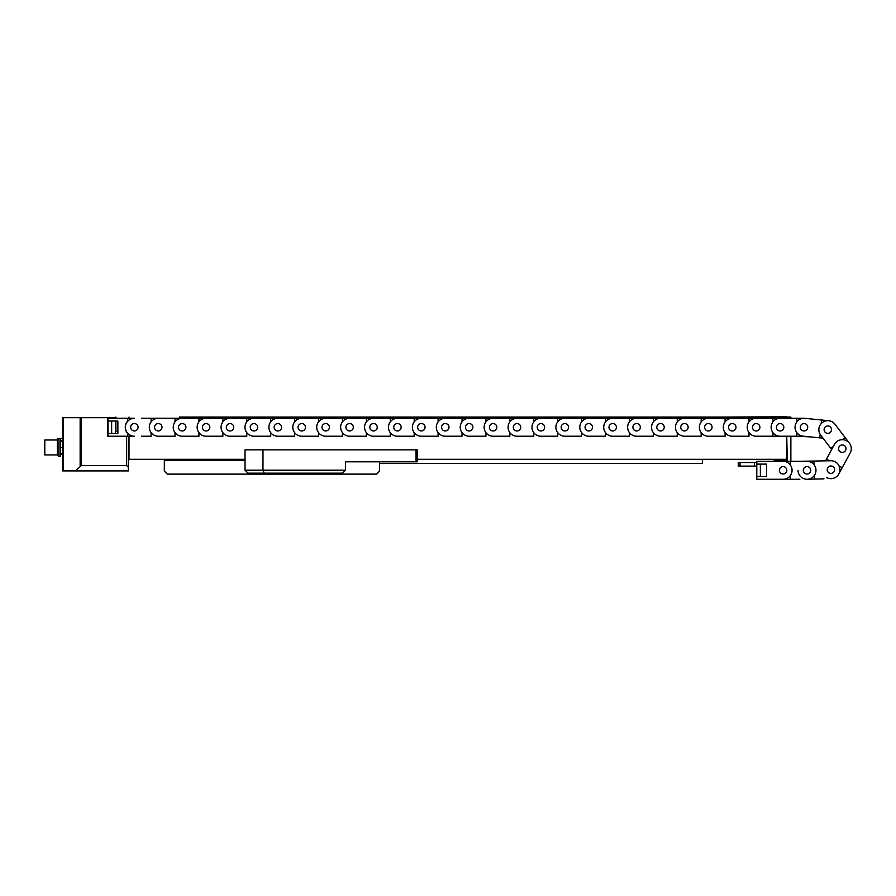 <?xml version="1.0" encoding="UTF-8"?>
<svg xmlns="http://www.w3.org/2000/svg" width="896" height="896" viewBox="0 0 896 896"><rect width="100%" height="100%" fill="white"/><g stroke="black" fill="none" stroke-linecap="round" stroke-linejoin="round"><path stroke-width="1.34" d="M790.866 418.286L790.866 417.088L787.282 417.088L787.282 418.286L780.102 418.286L804.014 418.286L796.846 418.286L796.846 421.87A8.971 8.971 0 0 0 796.846 432.634L796.846 436.218L810.264 436.89M417.234 459.301L786.744 459.301L786.744 436.218L787.282 460.734L774.245 460.734L774.245 459.301M774.245 461.328L774.245 460.734M790.866 436.218L790.866 461.328M786.744 418.286L786.744 416.73L723.206 417.088M717.539 417.088L633.517 417.088M627.861 417.088L543.827 417.088M538.171 417.088L454.149 417.088M448.482 417.088L364.459 417.088M358.803 417.088L274.77 417.088M269.114 417.088L185.091 417.088M179.424 417.088L786.744 417.088M117.869 431.435L115.886 431.435L115.886 421.053M115.886 418.286L115.886 417.088M128.99 437.416L128.386 437.416L128.386 470.904L62.742 470.904L62.742 417.682L107.576 417.682L107.576 436.218L128.386 436.218L128.386 467.309L126.594 465.517L126.594 436.218M245.034 459.301L128.99 459.301L128.99 436.218M128.99 418.286L128.99 417.088M702.43 459.301L702.43 463.422L379.568 463.422M81.413 417.682L81.413 465.517L126.594 465.517M81.413 465.517L75.298 470.904M115.886 417.682L107.576 417.682M115.349 433.451L115.349 421.053M115.349 418.286L115.349 417.682M128.386 437.416L128.386 436.218L134.366 436.218A8.971 8.971 0 0 1 125.395 427.258A8.971 8.971 0 0 1 134.366 418.286L108.058 418.286L108.058 433.451L117.869 433.451L117.869 421.053L117.869 433.451M57.478 439.869L57.478 438.458L62.742 438.458M60.346 440.686L62.742 440.686L60.346 440.686M60.346 454.227L62.742 454.227M57.355 454.933L44.8 454.933L44.8 439.992L57.355 439.992L57.355 454.933L58.856 456.434L60.346 456.434L60.346 447.462L62.742 447.462M57.355 439.992L58.856 438.491L58.856 456.434M58.856 438.491L60.346 438.491L60.346 447.462M60.346 453.443L62.742 453.443M60.346 441.482L62.742 441.482M379.568 461.81L379.568 471.139L376.578 474.13L167.306 474.13L164.326 471.139L164.326 460.499L245.034 460.499M233.677 459.301L233.677 460.499M169.109 459.301L169.109 460.499M345.486 470.187L342.496 473.166L264.208 473.166L262.976 470.187L262.976 449.848L245.034 449.848L245.034 470.187L345.486 470.187L345.486 461.81L416.035 461.81L416.035 449.848L417.234 449.848L417.234 461.81L416.035 461.81M262.976 449.848L416.035 449.848M264.208 473.166L248.024 473.166L245.034 470.187M786.8 470.299A3.707 3.707 0 0 0 783.093 466.592A3.707 3.707 0 0 0 779.386 470.299A3.707 3.707 0 0 0 783.093 474.006A3.707 3.707 0 0 0 786.8 470.299A3.707 3.707 0 0 0 783.093 466.592A3.707 3.707 0 0 0 779.386 470.299A3.707 3.707 0 0 0 783.093 474.006A3.707 3.707 0 0 0 786.8 470.299M799.837 479.27L783.093 479.27A8.971 8.971 0 0 0 792.064 470.299A8.971 8.971 0 0 0 783.093 461.328L776.44 461.328M807.005 479.27A8.971 8.971 0 0 0 815.976 470.299A8.971 8.971 0 0 0 807.005 461.328L756.784 461.328L756.784 464.106L766.584 464.106L766.584 476.493L766.584 464.106M783.093 461.328L790.261 461.328L790.261 464.923A8.971 8.971 0 0 1 790.261 475.686L790.261 479.27L756.784 479.27L756.784 476.493L766.584 476.493L760.368 476.493L760.368 464.106M756.784 464.106L756.784 476.493M783.093 479.27L776.44 479.27M738.248 462.526L738.248 466.122L740.04 466.122L740.04 462.526L738.248 462.526M756.784 462.526L754.387 462.526L754.387 466.122L740.04 466.122M754.387 462.526L740.04 462.526M756.784 466.122L754.387 466.122M138.074 427.258A3.707 3.707 0 0 1 134.366 430.965A3.707 3.707 0 0 1 130.659 427.258A3.707 3.707 0 0 1 134.366 423.55A3.707 3.707 0 0 1 138.074 427.258A3.707 3.707 0 0 1 134.366 430.965A3.707 3.707 0 0 1 130.659 427.258A3.707 3.707 0 0 1 134.366 423.55A3.707 3.707 0 0 1 138.074 427.258M111.642 433.451L111.642 421.053L117.869 421.053L108.058 421.053M108.058 436.218L108.058 433.451M127.714 418.286L127.714 421.053A9.083 9.083 0 0 0 127.714 433.451L127.714 436.218M810.712 470.299A3.707 3.707 0 0 0 807.005 466.592A3.707 3.707 0 0 0 803.298 470.299A3.707 3.707 0 0 0 807.005 474.006A3.707 3.707 0 0 0 810.712 470.299M826.638 477.579A8.971 8.971 0 0 0 839.877 469.459A8.971 8.971 0 0 0 830.682 460.723L799.837 461.328M803.298 470.4A3.707 3.707 0 0 0 807.106 474.006A3.707 3.707 0 0 0 810.712 470.21A3.707 3.707 0 0 0 806.915 466.592A3.707 3.707 0 0 0 803.298 470.4M834.624 469.594A3.707 3.707 0 0 0 830.816 465.987A3.707 3.707 0 0 0 827.21 469.784A3.707 3.707 0 0 0 831.006 473.402A3.707 3.707 0 0 0 834.624 469.594M823.973 478.845L814.408 479.08L814.318 475.496A8.971 8.971 0 0 0 814.038 464.744L813.949 461.149L806.893 461.328M807.24 479.27L814.408 479.08L807.24 479.27A8.971 8.971 0 0 1 798.045 470.534M825.507 460.858L826.448 459.11L829.606 460.824A8.971 8.971 0 0 1 839.07 465.942L842.218 467.656L838.802 473.962L850.192 452.939A8.971 8.971 0 0 0 846.586 440.776A8.971 8.971 0 0 0 834.422 444.394L825.507 460.858L823.514 460.914M829.147 472.954A3.707 3.707 0 0 0 834.176 471.453A3.707 3.707 0 0 0 832.686 466.435A3.707 3.707 0 0 0 827.658 467.925A3.707 3.707 0 0 0 829.147 472.954M844.077 445.402A3.707 3.707 0 0 0 839.048 446.902A3.707 3.707 0 0 0 840.549 451.92A3.707 3.707 0 0 0 845.566 450.43A3.707 3.707 0 0 0 844.077 445.402M831.667 449.49L830.827 448.392L833.683 446.219A8.971 8.971 0 0 1 842.24 439.701L845.096 437.528L849.442 443.229L834.949 424.211A8.971 8.971 0 0 0 822.382 422.509A8.971 8.971 0 0 0 820.68 435.086L831.667 449.49L831.006 450.699M850.192 452.939L846.776 459.245M844.558 451.618A3.707 3.707 0 0 0 845.264 446.421A3.707 3.707 0 0 0 840.067 445.715A3.707 3.707 0 0 0 839.362 450.912A3.707 3.707 0 0 0 844.558 451.618M825.563 426.698A3.707 3.707 0 0 0 824.869 431.894A3.707 3.707 0 0 0 830.066 432.589A3.707 3.707 0 0 0 830.76 427.392A3.707 3.707 0 0 0 825.563 426.698M823.043 438.178L819.784 437.853L820.142 434.28A8.971 8.971 0 0 1 821.218 423.573L821.576 420L828.71 420.717L804.91 418.331A8.971 8.971 0 0 0 795.099 426.35A8.971 8.971 0 0 0 803.118 436.173L823.043 438.178L825.026 440.787M834.949 424.211L839.294 429.912M831.499 430.013A3.707 3.707 0 0 0 828.184 425.958A3.707 3.707 0 0 0 824.13 429.274A3.707 3.707 0 0 0 827.445 433.328A3.707 3.707 0 0 0 831.499 430.013M800.33 426.877A3.707 3.707 0 0 0 803.645 430.942A3.707 3.707 0 0 0 807.71 427.627A3.707 3.707 0 0 0 804.384 423.562A3.707 3.707 0 0 0 800.33 426.877M804.91 418.331L812.056 419.048M154.571 427.258A3.707 3.707 0 0 1 158.278 423.55A3.707 3.707 0 0 1 161.986 427.258A3.707 3.707 0 0 1 158.278 430.965A3.707 3.707 0 0 1 154.571 427.258A3.707 3.707 0 0 1 158.278 423.55A3.707 3.707 0 0 1 161.986 427.258A3.707 3.707 0 0 1 158.278 430.965A3.707 3.707 0 0 1 154.571 427.258M141.546 436.218L151.11 436.218L151.11 432.634A8.971 8.971 0 0 1 151.11 421.87L151.11 418.286L165.458 418.286M165.458 436.218L158.278 436.218A8.971 8.971 0 0 1 149.318 427.258A8.971 8.971 0 0 1 158.278 418.286L141.546 418.286M178.494 427.258A3.707 3.707 0 0 1 182.202 423.55A3.707 3.707 0 0 1 185.909 427.258A3.707 3.707 0 0 1 182.202 430.965A3.707 3.707 0 0 1 178.494 427.258A3.707 3.707 0 0 1 182.202 423.55A3.707 3.707 0 0 1 185.909 427.258A3.707 3.707 0 0 1 182.202 430.965A3.707 3.707 0 0 1 178.494 427.258M158.278 436.218L175.022 436.218L175.022 432.634A8.971 8.971 0 0 1 175.022 421.87L175.022 418.286L189.37 418.286M158.278 418.286L213.293 418.286M189.37 436.218L182.202 436.218A8.971 8.971 0 0 1 173.23 427.258A8.971 8.971 0 0 1 182.202 418.286M202.406 427.258A3.707 3.707 0 0 1 206.114 423.55A3.707 3.707 0 0 1 209.821 427.258A3.707 3.707 0 0 1 206.114 430.965A3.707 3.707 0 0 1 202.406 427.258A3.707 3.707 0 0 1 206.114 423.55A3.707 3.707 0 0 1 209.821 427.258A3.707 3.707 0 0 1 206.114 430.965A3.707 3.707 0 0 1 202.406 427.258M182.202 436.218L198.934 436.218L198.934 432.634A8.971 8.971 0 0 1 198.934 421.87L198.934 418.286L237.205 418.286M213.293 436.218L206.114 436.218A8.971 8.971 0 0 1 197.142 427.258A8.971 8.971 0 0 1 206.114 418.286M226.318 427.258A3.707 3.707 0 0 1 230.026 423.55A3.707 3.707 0 0 1 233.733 427.258A3.707 3.707 0 0 1 230.026 430.965A3.707 3.707 0 0 1 226.318 427.258A3.707 3.707 0 0 1 230.026 423.55A3.707 3.707 0 0 1 233.733 427.258A3.707 3.707 0 0 1 230.026 430.965A3.707 3.707 0 0 1 226.318 427.258M206.114 436.218L222.858 436.218L222.858 432.634A8.971 8.971 0 0 1 222.858 421.87L222.858 418.286L261.117 418.286M237.205 436.218L230.026 436.218A8.971 8.971 0 0 1 221.066 427.258A8.971 8.971 0 0 1 230.026 418.286M250.242 427.258A3.707 3.707 0 0 1 253.949 423.55A3.707 3.707 0 0 1 257.656 427.258A3.707 3.707 0 0 1 253.949 430.965A3.707 3.707 0 0 1 250.242 427.258A3.707 3.707 0 0 1 253.949 423.55A3.707 3.707 0 0 1 257.656 427.258A3.707 3.707 0 0 1 253.949 430.965A3.707 3.707 0 0 1 250.242 427.258M230.026 436.218L246.77 436.218L246.77 432.634A8.971 8.971 0 0 1 246.77 421.87L246.77 418.286L285.04 418.286M261.117 436.218L253.949 436.218A8.971 8.971 0 0 1 244.978 427.258A8.971 8.971 0 0 1 253.949 418.286M274.154 427.258A3.707 3.707 0 0 1 277.861 423.55A3.707 3.707 0 0 1 281.568 427.258A3.707 3.707 0 0 1 277.861 430.965A3.707 3.707 0 0 1 274.154 427.258A3.707 3.707 0 0 1 277.861 423.55A3.707 3.707 0 0 1 281.568 427.258A3.707 3.707 0 0 1 277.861 430.965A3.707 3.707 0 0 1 274.154 427.258M253.949 436.218L270.693 436.218L270.693 432.634A8.971 8.971 0 0 1 270.693 421.87L270.693 418.286L308.952 418.286M285.04 436.218L277.861 436.218A8.971 8.971 0 0 1 268.89 427.258A8.971 8.971 0 0 1 277.861 418.286M298.077 427.258A3.707 3.707 0 0 1 301.784 423.55A3.707 3.707 0 0 1 305.491 427.258A3.707 3.707 0 0 1 301.784 430.965A3.707 3.707 0 0 1 298.077 427.258A3.707 3.707 0 0 1 301.784 423.55A3.707 3.707 0 0 1 305.491 427.258A3.707 3.707 0 0 1 301.784 430.965A3.707 3.707 0 0 1 298.077 427.258M277.861 436.218L294.605 436.218L294.605 432.634A8.971 8.971 0 0 1 294.605 421.87L294.605 418.286L332.875 418.286M308.952 436.218L301.784 436.218A8.971 8.971 0 0 1 292.813 427.258A8.971 8.971 0 0 1 301.784 418.286M321.989 427.258A3.707 3.707 0 0 1 325.696 423.55A3.707 3.707 0 0 1 329.403 427.258A3.707 3.707 0 0 1 325.696 430.965A3.707 3.707 0 0 1 321.989 427.258A3.707 3.707 0 0 1 325.696 423.55A3.707 3.707 0 0 1 329.403 427.258A3.707 3.707 0 0 1 325.696 430.965A3.707 3.707 0 0 1 321.989 427.258M301.784 436.218L318.517 436.218L318.517 432.634A8.971 8.971 0 0 1 318.517 421.87L318.517 418.286L356.787 418.286M332.875 436.218L325.696 436.218A8.971 8.971 0 0 1 316.725 427.258A8.971 8.971 0 0 1 325.696 418.286M345.901 427.258A3.707 3.707 0 0 1 349.608 423.55A3.707 3.707 0 0 1 353.315 427.258A3.707 3.707 0 0 1 349.608 430.965A3.707 3.707 0 0 1 345.901 427.258A3.707 3.707 0 0 1 349.608 423.55A3.707 3.707 0 0 1 353.315 427.258A3.707 3.707 0 0 1 349.608 430.965A3.707 3.707 0 0 1 345.901 427.258M325.696 436.218L342.44 436.218L342.44 432.634A8.971 8.971 0 0 1 342.44 421.87L342.44 418.286L380.699 418.286M356.787 436.218L349.608 436.218A8.971 8.971 0 0 1 340.648 427.258A8.971 8.971 0 0 1 349.608 418.286M369.824 427.258A3.707 3.707 0 0 1 373.531 423.55A3.707 3.707 0 0 1 377.238 427.258A3.707 3.707 0 0 1 373.531 430.965A3.707 3.707 0 0 1 369.824 427.258A3.707 3.707 0 0 1 373.531 423.55A3.707 3.707 0 0 1 377.238 427.258A3.707 3.707 0 0 1 373.531 430.965A3.707 3.707 0 0 1 369.824 427.258M349.608 436.218L366.352 436.218L366.352 432.634A8.971 8.971 0 0 1 366.352 421.87L366.352 418.286L404.622 418.286M380.699 436.218L373.531 436.218A8.971 8.971 0 0 1 364.56 427.258A8.971 8.971 0 0 1 373.531 418.286M393.736 427.258A3.707 3.707 0 0 1 397.443 423.55A3.707 3.707 0 0 1 401.15 427.258A3.707 3.707 0 0 1 397.443 430.965A3.707 3.707 0 0 1 393.736 427.258A3.707 3.707 0 0 1 397.443 423.55A3.707 3.707 0 0 1 401.15 427.258A3.707 3.707 0 0 1 397.443 430.965A3.707 3.707 0 0 1 393.736 427.258M373.531 436.218L390.264 436.218L390.264 432.634A8.971 8.971 0 0 1 390.264 421.87L390.264 418.286L428.534 418.286M404.622 436.218L397.443 436.218A8.971 8.971 0 0 1 388.472 427.258A8.971 8.971 0 0 1 397.443 418.286M417.648 427.258A3.707 3.707 0 0 1 421.355 423.55A3.707 3.707 0 0 1 425.062 427.258A3.707 3.707 0 0 1 421.355 430.965A3.707 3.707 0 0 1 417.648 427.258A3.707 3.707 0 0 1 421.355 423.55A3.707 3.707 0 0 1 425.062 427.258A3.707 3.707 0 0 1 421.355 430.965A3.707 3.707 0 0 1 417.648 427.258M397.443 436.218L414.187 436.218L414.187 432.634A8.971 8.971 0 0 1 414.187 421.87L414.187 418.286L452.446 418.286M428.534 436.218L421.355 436.218A8.971 8.971 0 0 1 412.395 427.258A8.971 8.971 0 0 1 421.355 418.286M441.571 427.258A3.707 3.707 0 0 1 445.278 423.55A3.707 3.707 0 0 1 448.986 427.258A3.707 3.707 0 0 1 445.278 430.965A3.707 3.707 0 0 1 441.571 427.258A3.707 3.707 0 0 1 445.278 423.55A3.707 3.707 0 0 1 448.986 427.258A3.707 3.707 0 0 1 445.278 430.965A3.707 3.707 0 0 1 441.571 427.258M421.355 436.218L438.099 436.218L438.099 432.634A8.971 8.971 0 0 1 438.099 421.87L438.099 418.286L476.37 418.286M452.446 436.218L445.278 436.218A8.971 8.971 0 0 1 436.307 427.258A8.971 8.971 0 0 1 445.278 418.286M465.483 427.258A3.707 3.707 0 0 1 469.19 423.55A3.707 3.707 0 0 1 472.898 427.258A3.707 3.707 0 0 1 469.19 430.965A3.707 3.707 0 0 1 465.483 427.258A3.707 3.707 0 0 1 469.19 423.55A3.707 3.707 0 0 1 472.898 427.258A3.707 3.707 0 0 1 469.19 430.965A3.707 3.707 0 0 1 465.483 427.258M445.278 436.218L462.022 436.218L462.022 432.634A8.971 8.971 0 0 1 462.022 421.87L462.022 418.286L500.282 418.286M476.37 436.218L469.19 436.218A8.971 8.971 0 0 1 460.219 427.258A8.971 8.971 0 0 1 469.19 418.286M489.406 427.258A3.707 3.707 0 0 1 493.114 423.55A3.707 3.707 0 0 1 496.81 427.258A3.707 3.707 0 0 1 493.114 430.965A3.707 3.707 0 0 1 489.406 427.258A3.707 3.707 0 0 1 493.114 423.55A3.707 3.707 0 0 1 496.81 427.258A3.707 3.707 0 0 1 493.114 430.965A3.707 3.707 0 0 1 489.406 427.258M469.19 436.218L485.934 436.218L485.934 432.634A8.971 8.971 0 0 1 485.934 421.87L485.934 418.286L524.194 418.286M500.282 436.218L493.114 436.218A8.971 8.971 0 0 1 484.142 427.258A8.971 8.971 0 0 1 493.114 418.286M513.318 427.258A3.707 3.707 0 0 1 517.026 423.55A3.707 3.707 0 0 1 520.733 427.258A3.707 3.707 0 0 1 517.026 430.965A3.707 3.707 0 0 1 513.318 427.258A3.707 3.707 0 0 1 517.026 423.55A3.707 3.707 0 0 1 520.733 427.258A3.707 3.707 0 0 1 517.026 430.965A3.707 3.707 0 0 1 513.318 427.258M493.114 436.218L509.846 436.218L509.846 432.634A8.971 8.971 0 0 1 509.846 421.87L509.846 418.286L548.117 418.286M524.194 436.218L517.026 436.218A8.971 8.971 0 0 1 508.054 427.258A8.971 8.971 0 0 1 517.026 418.286M537.23 427.258A3.707 3.707 0 0 1 540.938 423.55A3.707 3.707 0 0 1 544.645 427.258A3.707 3.707 0 0 1 540.938 430.965A3.707 3.707 0 0 1 537.23 427.258A3.707 3.707 0 0 1 540.938 423.55A3.707 3.707 0 0 1 544.645 427.258A3.707 3.707 0 0 1 540.938 430.965A3.707 3.707 0 0 1 537.23 427.258M517.026 436.218L533.77 436.218L533.77 432.634A8.971 8.971 0 0 1 533.77 421.87L533.77 418.286L572.029 418.286M548.117 436.218L540.938 436.218A8.971 8.971 0 0 1 531.966 427.258A8.971 8.971 0 0 1 540.938 418.286M561.154 427.258A3.707 3.707 0 0 1 564.861 423.55A3.707 3.707 0 0 1 568.568 427.258A3.707 3.707 0 0 1 564.861 430.965A3.707 3.707 0 0 1 561.154 427.258A3.707 3.707 0 0 1 564.861 423.55A3.707 3.707 0 0 1 568.568 427.258A3.707 3.707 0 0 1 564.861 430.965A3.707 3.707 0 0 1 561.154 427.258M540.938 436.218L557.682 436.218L557.682 432.634A8.971 8.971 0 0 1 557.682 421.87L557.682 418.286L595.952 418.286M572.029 436.218L564.861 436.218A8.971 8.971 0 0 1 555.89 427.258A8.971 8.971 0 0 1 564.861 418.286M585.066 427.258A3.707 3.707 0 0 1 588.773 423.55A3.707 3.707 0 0 1 592.48 427.258A3.707 3.707 0 0 1 588.773 430.965A3.707 3.707 0 0 1 585.066 427.258A3.707 3.707 0 0 1 588.773 423.55A3.707 3.707 0 0 1 592.48 427.258A3.707 3.707 0 0 1 588.773 430.965A3.707 3.707 0 0 1 585.066 427.258M564.861 436.218L581.594 436.218L581.594 432.634A8.971 8.971 0 0 1 581.594 421.87L581.594 418.286L619.864 418.286M595.952 436.218L588.773 436.218A8.971 8.971 0 0 1 579.802 427.258A8.971 8.971 0 0 1 588.773 418.286M608.978 427.258A3.707 3.707 0 0 1 612.685 423.55A3.707 3.707 0 0 1 616.392 427.258A3.707 3.707 0 0 1 612.685 430.965A3.707 3.707 0 0 1 608.978 427.258A3.707 3.707 0 0 1 612.685 423.55A3.707 3.707 0 0 1 616.392 427.258A3.707 3.707 0 0 1 612.685 430.965A3.707 3.707 0 0 1 608.978 427.258M588.773 436.218L605.517 436.218L605.517 432.634A8.971 8.971 0 0 1 605.517 421.87L605.517 418.286L643.776 418.286M619.864 436.218L612.685 436.218A8.971 8.971 0 0 1 603.725 427.258A8.971 8.971 0 0 1 612.685 418.286M632.901 427.258A3.707 3.707 0 0 1 636.608 423.55A3.707 3.707 0 0 1 640.315 427.258A3.707 3.707 0 0 1 636.608 430.965A3.707 3.707 0 0 1 632.901 427.258A3.707 3.707 0 0 1 636.608 423.55A3.707 3.707 0 0 1 640.315 427.258A3.707 3.707 0 0 1 636.608 430.965A3.707 3.707 0 0 1 632.901 427.258M612.685 436.218L629.429 436.218L629.429 432.634A8.971 8.971 0 0 1 629.429 421.87L629.429 418.286L667.699 418.286M643.776 436.218L636.608 436.218A8.971 8.971 0 0 1 627.637 427.258A8.971 8.971 0 0 1 636.608 418.286M656.813 427.258A3.707 3.707 0 0 1 660.52 423.55A3.707 3.707 0 0 1 664.227 427.258A3.707 3.707 0 0 1 660.52 430.965A3.707 3.707 0 0 1 656.813 427.258A3.707 3.707 0 0 1 660.52 423.55A3.707 3.707 0 0 1 664.227 427.258A3.707 3.707 0 0 1 660.52 430.965A3.707 3.707 0 0 1 656.813 427.258M636.608 436.218L653.341 436.218L653.341 432.634A8.971 8.971 0 0 1 653.341 421.87L653.341 418.286L691.611 418.286M667.699 436.218L660.52 436.218A8.971 8.971 0 0 1 651.549 427.258A8.971 8.971 0 0 1 660.52 418.286M680.725 427.258A3.707 3.707 0 0 1 684.432 423.55A3.707 3.707 0 0 1 688.139 427.258A3.707 3.707 0 0 1 684.432 430.965A3.707 3.707 0 0 1 680.725 427.258A3.707 3.707 0 0 1 684.432 423.55A3.707 3.707 0 0 1 688.139 427.258A3.707 3.707 0 0 1 684.432 430.965A3.707 3.707 0 0 1 680.725 427.258M660.52 436.218L677.264 436.218L677.264 432.634A8.971 8.971 0 0 1 677.264 421.87L677.264 418.286L715.523 418.286M691.611 436.218L684.432 436.218A8.971 8.971 0 0 1 675.472 427.258A8.971 8.971 0 0 1 684.432 418.286M704.648 427.258A3.707 3.707 0 0 1 708.355 423.55A3.707 3.707 0 0 1 712.062 427.258A3.707 3.707 0 0 1 708.355 430.965A3.707 3.707 0 0 1 704.648 427.258A3.707 3.707 0 0 1 708.355 423.55A3.707 3.707 0 0 1 712.062 427.258A3.707 3.707 0 0 1 708.355 430.965A3.707 3.707 0 0 1 704.648 427.258M684.432 436.218L701.176 436.218L701.176 432.634A8.971 8.971 0 0 1 701.176 421.87L701.176 418.286L739.446 418.286M715.523 436.218L708.355 436.218A8.971 8.971 0 0 1 699.384 427.258A8.971 8.971 0 0 1 708.355 418.286M728.56 427.258A3.707 3.707 0 0 1 732.267 423.55A3.707 3.707 0 0 1 735.974 427.258A3.707 3.707 0 0 1 732.267 430.965A3.707 3.707 0 0 1 728.56 427.258A3.707 3.707 0 0 1 732.267 423.55A3.707 3.707 0 0 1 735.974 427.258A3.707 3.707 0 0 1 732.267 430.965A3.707 3.707 0 0 1 728.56 427.258M708.355 436.218L725.099 436.218L725.099 432.634A8.971 8.971 0 0 1 725.099 421.87L725.099 418.286L763.358 418.286M739.446 436.218L732.267 436.218A8.971 8.971 0 0 1 723.296 427.258A8.971 8.971 0 0 1 732.267 418.286M752.483 427.258A3.707 3.707 0 0 1 756.19 423.55A3.707 3.707 0 0 1 759.898 427.258A3.707 3.707 0 0 1 756.19 430.965A3.707 3.707 0 0 1 752.483 427.258A3.707 3.707 0 0 1 756.19 423.55A3.707 3.707 0 0 1 759.898 427.258A3.707 3.707 0 0 1 756.19 430.965A3.707 3.707 0 0 1 752.483 427.258M732.267 436.218L749.011 436.218L749.011 432.634A8.971 8.971 0 0 1 749.011 421.87L749.011 418.286L780.102 418.286L772.923 418.286L772.923 421.87A8.971 8.971 0 0 0 771.131 427.258A8.971 8.971 0 0 1 780.102 418.286M763.358 436.218L756.19 436.218A8.971 8.971 0 0 1 747.219 427.258A8.971 8.971 0 0 1 756.19 418.286M776.395 427.258A3.707 3.707 0 0 1 780.102 423.55A3.707 3.707 0 0 1 783.81 427.258A3.707 3.707 0 0 1 780.102 430.965A3.707 3.707 0 0 1 776.395 427.258A3.707 3.707 0 0 1 780.102 423.55A3.707 3.707 0 0 1 783.81 427.258A3.707 3.707 0 0 1 780.102 430.965A3.707 3.707 0 0 1 776.395 427.258M756.19 436.218L780.102 436.218A8.971 8.971 0 0 1 771.131 427.258A8.971 8.971 0 0 0 772.923 432.634L772.923 436.218L787.282 436.218M800.307 427.258A3.707 3.707 0 0 1 804.014 423.55A3.707 3.707 0 0 1 807.722 427.258A3.707 3.707 0 0 1 804.014 430.965A3.707 3.707 0 0 1 800.307 427.258M780.102 436.218L803.566 436.218M63.258 417.682L63.258 470.904M80.147 466.043L80.147 417.682M128.99 449.378L128.386 449.378M60.346 454.261L62.742 454.261"/></g></svg>

